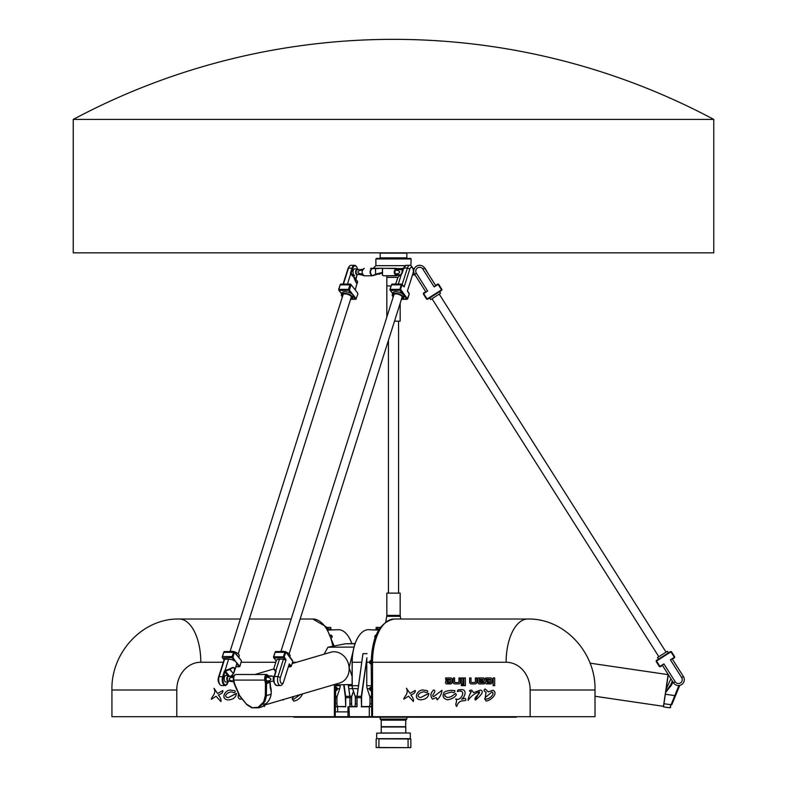 <?xml version="1.0" encoding="UTF-8"?>
<svg xmlns="http://www.w3.org/2000/svg" width="787" height="787" viewBox="0 0 787 787"><rect width="100%" height="100%" fill="white"/><g stroke="black" fill="none" stroke-linecap="round" stroke-linejoin="round"><path stroke-width="1.18" d="M355.094 643.569L345.532 643.766L327.913 647.209L324.146 654.174M233.7 676.377L231.762 676.377C229.155 676.21 229.745 676.033 233.513 675.866L233.936 675.866M233.582 680.903L231.634 680.903A3.207 1.604 90 0 0 232.145 681.66L233.739 681.66M228.535 680.932A2.194 1.092 -90 0 1 228.25 680.942A2.194 1.092 -90 0 1 227.286 679.083A2.194 1.092 -90 0 1 228.25 676.584L231.762 676.377A3.207 1.604 90 0 0 231.378 677.4L233.424 677.4M232.145 681.66L228.25 680.942M231.634 680.903C228.368 679.732 228.279 678.571 231.378 677.4M228.348 676.564A2.341 1.171 90 0 0 226.794 679.102A2.341 1.171 90 0 0 228.348 680.962M266.045 677.4L268.357 677.4C271.633 678.571 271.712 679.732 268.613 680.903A3.207 1.604 -90 0 0 269.124 681.66L266.813 681.66A3.207 1.604 -90 0 1 266.311 680.903L266.045 677.4A3.207 1.604 -90 0 1 266.429 676.377L270.492 675.866L274.191 676.535M268.613 680.903L266.311 680.903M268.357 677.4A3.207 1.604 -90 0 1 268.741 676.377L266.429 676.377M270.492 675.866C273.089 676.033 272.509 676.21 268.741 676.377M269.124 681.66L273.807 681.08M273.728 680.106A2.341 1.171 -90 0 1 274.004 676.869L274.388 676.584M270.157 685.497A16.015 13.723 73.6 0 1 271.22 690.474A16.015 13.723 73.6 0 1 271.259 691.281M271.23 692.953A16.015 13.723 73.6 0 1 265.416 704.119M258.775 707.798L264.944 701.453L266.321 696.397L266.36 695.61L265.298 695.728L263.665 701.866L258.136 707.316L258.707 707.808L261.973 706.864L265.917 703.716A16.015 13.723 73.6 0 0 271.053 694.232L271.318 692.039L270.138 687.159M258.136 707.316L251.732 707.788L258.638 707.798M233.591 680.361L234.506 683.539L233.857 680.391A4.269 2.135 -90 0 1 235.834 674.498L266.803 674.498A4.269 2.135 90 0 0 264.825 680.391L265.485 683.598L265.298 695.728M234.3 683.637L239.701 695.728L234.526 683.598M239.474 695.767L246.941 704.68M271.053 694.232L266.36 695.61L266.537 683.48L265.485 683.598M269.961 681.621L270.079 682.191L265.475 683.539M268.456 675.866A3.473 1.731 -90 0 0 266.399 676.082A3.473 1.731 -90 0 0 265.898 680.086L266.537 683.48L270.079 682.437L270.02 681.916M270.049 684.68L270.138 682.132M271.318 692.039L270.285 687.218M270.157 685.664A16.015 13.723 73.6 0 1 271.053 689.343M327.913 647.209L354.002 647.081M353.058 651.38L349.113 667.602A16.015 13.723 -106.4 0 0 330.737 652.236L292.164 663.569M352.114 684.542L333.049 684.936M264.058 705.201L339.758 682.959A16.015 13.723 -106.4 0 0 349.113 667.602L352.114 676.466M595.011 696.269L663.461 706.323L668.114 674.636L590.034 663.166M678.886 685.516L671.095 704.759L663.943 703.716L663.48 706.864L669.845 707.798L670.74 707.316L669.885 707.798M671.931 704.404L679.752 685.388L671.931 704.404A0.797 0.659 22.4 0 1 671.095 704.759L669.845 707.798M670.898 678.748L666.058 689.343L665.605 692.452L671.586 685.034L670.868 684.542L665.664 692.039L665.34 694.232L675.502 695.728M671.586 685.034L672.649 682.437L671.931 681.945L670.868 684.542L672.324 681.001M673.121 682.25L671.96 681.886M663.943 703.716L665.34 694.232M668.311 674.666L665.664 692.039M354.73 275.401A3.335 1.672 -90 0 1 353.835 274.889A3.335 1.672 -90 0 1 353.127 271.141A3.335 1.672 -90 0 1 354.73 268.731A3.335 3.335 0 0 1 357.229 269.862M228.397 680.971A3.335 3.335 0 0 1 225.899 682.103A3.335 1.672 -90 0 1 225.003 681.581A3.335 1.672 -90 0 1 224.295 677.833A3.335 1.672 -90 0 1 225.899 675.423M234.674 652.157L241.442 660.746L240.084 665.979L239.11 666.589L232.952 657.568L234.3 652.325L241.117 660.283A1.072 0.531 90 0 0 241.117 660.283A1.072 0.531 90 0 1 241.156 660.342M235.913 666.589L239.11 666.589A1.072 0.531 90 0 0 239.396 666.756A1.072 0.531 90 0 0 239.71 666.559A1.072 0.531 90 0 0 239.848 666.264M239.72 666.136L232.352 658.021A1.072 0.531 90 0 1 232.185 656.545L222.475 656.545L223.901 652.039A1.072 0.531 -90 0 1 224.049 651.744A1.072 0.531 -90 0 1 224.354 651.547A1.072 0.531 -90 0 1 224.639 651.705M234.349 651.705A1.072 0.531 90 0 0 234.064 651.547A1.072 0.531 90 0 0 233.611 652.039L232.185 656.545L232.873 656.83M223.872 652.079L222.239 656.83L222.603 657.962A1.072 0.531 -90 0 1 222.475 656.545L222.239 656.83M234.703 661.001A5.873 2.725 17.6 0 0 228.633 659.162L224.629 659.162A7.476 3.463 17.6 0 0 224.069 659.831L222.642 658.021A1.072 0.531 -90 0 1 222.623 657.991L222.308 657.558M218.442 677.607A3.846 1.928 90 0 0 218.215 678.601A3.846 1.928 90 0 0 218.215 680.735A7.476 7.476 0 0 0 220.271 684.897A5.873 2.932 -90 0 1 219.13 676.525A7.476 3.463 -162.4 0 0 218.491 677.41A7.476 3.463 -162.4 0 0 218.442 677.607M351.081 284.697L357.524 292.813A1.072 0.531 90 0 1 357.544 292.843A1.072 0.531 90 0 0 357.544 292.843L357.928 294.004L356.127 298.676L349.369 290.108L351.081 284.697L357.524 292.813M350.53 299.483A5.873 2.725 -162.4 0 0 352.615 298.194L353.117 296.61A5.873 2.725 -162.4 0 0 353.176 296.148L355.527 299.129A1.072 0.531 90 0 0 355.813 299.286A1.072 0.531 90 0 0 356.118 299.09A1.072 0.531 90 0 0 356.255 298.794M353.176 296.148L352.743 294.387L351.11 293.531A5.873 2.725 -162.4 0 0 345.04 291.692A5.873 2.725 -162.4 0 0 341.922 293.069L341.42 294.643A5.873 2.725 -162.4 0 0 342.384 296.906M350.756 284.245A1.072 0.531 90 0 0 350.471 284.077A1.072 0.531 90 0 0 350.018 284.569L348.592 289.085A1.072 0.531 90 0 0 348.759 290.551L351.11 293.531M352.615 298.194A5.873 2.725 -162.4 0 0 350.363 294.948A5.873 2.725 -162.4 0 0 344.539 293.276A5.873 2.725 -162.4 0 0 341.42 294.643L341.666 293.866L339.049 290.551A1.072 0.531 -90 0 1 339.03 290.521A1.072 0.531 -90 0 1 338.892 289.085L340.318 284.569A1.072 0.531 -90 0 1 340.456 284.274A1.072 0.531 -90 0 1 340.771 284.077A1.072 0.531 -90 0 1 341.056 284.245M340.279 284.609L338.646 289.37L339.01 290.492M236.769 663.618A5.873 2.725 17.6 0 1 236.71 664.08L234.388 671.4C235.431 667.228 233.877 666.392 229.735 668.891L229.794 669.452L229.735 668.891L225.052 670.573L225.436 671.232L225.052 670.573M228.338 681.04L227.866 682.526A5.342 2.666 -90 0 1 224.177 684.178A5.342 2.666 -90 0 1 223.351 676.81L219.13 676.525L224.629 659.162M229.479 676.308L225.456 671.213L229.794 669.452L233.473 673.652L231.201 676.003M233.483 673.633L234.378 671.439L233.493 673.652A0.531 0.531 0 0 1 233.464 673.702L231.447 675.984M231.26 676.003L233.405 673.751M223.351 676.81L224.915 671.901L224.226 671.616L222.672 676.525A5.873 2.932 90 0 0 222.573 682.496A5.873 2.932 90 0 0 225.151 685.536L221.609 685.536A5.873 2.932 -90 0 1 220.271 684.897M229.283 651.547A5.873 2.725 17.6 0 1 233.405 651.547M234.437 651.823A5.873 2.725 17.6 0 1 239.209 656.191L238.825 657.381M343.447 284.077L348.533 268.023A5.873 2.932 -90 0 1 349.684 265.937A5.873 2.932 -90 0 1 351.012 265.298L354.553 265.298A5.873 2.932 90 0 0 352.074 268.023L350.52 272.932L351.209 273.217L352.763 268.308L348.533 268.023A7.476 3.463 17.6 0 0 347.893 268.908A7.476 3.463 17.6 0 0 347.844 269.105M357.623 281.785L357.623 281.756A0.531 0.531 0 0 0 357.514 281.392L355.242 289.911M357.623 281.756A0.531 0.531 0 0 0 357.514 281.392L354.111 277.083A0.531 0.531 0 0 0 354.091 277.063L350.668 273.945L353.825 277.201C355.586 282.189 356.796 284.117 357.436 282.976L357.446 282.927M350.815 298.578A4.702 2.174 -162.4 0 0 351.543 297.535A4.702 2.174 -162.4 0 0 345.031 293.905A4.702 2.174 -162.4 0 0 342.679 294.722A4.702 2.174 -162.4 0 0 342.67 295.991M663.894 663.913L660.667 666.589A1.072 1.072 0 0 1 659.201 666.264L656.338 661.749A1.072 1.072 0 0 1 656.673 660.283L670.199 651.705A1.072 1.072 0 0 1 671.675 652.039L674.528 656.545A1.072 1.072 0 0 1 674.193 658.021L670.396 659.791L681.68 677.607A3.846 3.846 0 0 1 680.489 682.919A3.846 3.846 0 0 1 675.177 681.729L663.894 663.913L660.382 666.136A0.531 0.531 0 0 1 659.654 665.979L656.791 661.464A0.531 0.531 0 0 1 656.958 660.726L670.485 652.157A0.531 0.531 0 0 1 671.222 652.325L674.075 656.83A0.531 0.531 0 0 1 673.908 657.568L670.396 659.791M434.149 286.921L437.375 284.245A1.072 1.072 0 0 1 438.851 284.569L441.704 289.085A1.072 1.072 0 0 1 441.379 290.551L427.853 299.129A1.072 1.072 0 0 1 426.377 298.794L423.524 294.289A1.072 1.072 0 0 1 423.849 292.813L427.646 291.042L416.362 273.227A3.846 3.846 0 0 1 417.553 267.914A3.846 3.846 0 0 1 422.865 269.105L434.149 286.921L437.661 284.697A0.531 0.531 0 0 1 438.398 284.855L441.261 289.37A0.531 0.531 0 0 1 441.094 290.108L427.567 298.676A0.531 0.531 0 0 1 426.829 298.509L423.977 294.004A0.531 0.531 0 0 1 424.134 293.266L427.646 291.042M435.575 285.386L424.577 268.023A5.873 5.873 0 0 0 416.471 266.213A5.873 5.873 0 0 0 414.66 274.309L416.362 273.227M422.865 269.105L424.577 268.023A5.873 5.873 0 0 0 416.471 266.213A5.873 5.873 0 0 0 414.66 274.309L425.659 291.672M662.477 665.448L673.475 682.811A5.873 5.873 0 0 0 681.572 684.621A5.873 5.873 0 0 0 683.391 676.525L681.68 677.607M675.177 681.729L673.475 682.811A5.873 5.873 0 0 0 681.572 684.621A5.873 5.873 0 0 0 683.391 676.525L672.393 659.162L683.391 676.525M657.479 657.558L658.473 659.132L657.479 657.558L667.396 651.272L668.399 652.856M439.579 291.692L440.572 293.276L430.656 299.562L429.653 297.978L430.656 299.562M658.827 656.702L432.004 298.706L658.827 656.702M407.804 298.509L409.23 294.004L407.44 298.676L400.593 289.37L402.019 284.855L404.144 286.921L409.791 269.105A3.846 1.928 -90 0 1 411.68 267.354A3.846 1.928 -90 0 1 413.264 270.098A3.846 1.928 -90 0 1 413.264 272.233A3.846 1.928 -90 0 1 413.037 273.227L407.4 291.042L412.575 274.732L415.241 275.234L418.409 280.231M348.061 268.544A3.846 1.928 90 0 1 348.651 267.688M680.283 671.616L679.643 670.603M391.592 284.609L389.958 289.37L390.322 290.492M392.644 293.453L390.362 290.551A1.072 0.531 -90 0 1 390.342 290.521A1.072 0.531 -90 0 1 390.195 289.085L391.621 284.569A1.072 0.531 -90 0 1 391.769 284.274A1.072 0.531 -90 0 1 392.074 284.077A1.072 0.531 -90 0 1 392.359 284.245M413.037 273.227A7.476 3.463 17.6 0 1 412.988 273.423L407.41 291.033L409.23 294.004M408.876 292.872A1.072 0.531 90 0 0 408.856 292.843A1.072 0.531 90 0 0 408.837 292.813L407.42 291.013M404.144 286.921L402.068 284.245A1.072 0.531 90 0 0 401.783 284.077A1.072 0.531 90 0 0 401.331 284.569L399.904 289.085A1.072 0.531 90 0 0 400.071 290.551L406.83 299.129A1.072 0.531 90 0 0 407.115 299.286A1.072 0.531 90 0 0 407.43 299.09A1.072 0.531 90 0 0 407.568 298.794M394.503 321.175L400.17 321.175L400.17 303.28L401.37 299.483A5.873 2.725 -162.4 0 0 403.465 298.194L403.967 296.61A5.873 2.725 -162.4 0 0 403.456 294.84A5.873 2.725 -162.4 0 0 397.494 291.839A5.873 2.725 -162.4 0 0 392.772 293.069L392.27 294.643A5.873 2.725 -162.4 0 0 393.234 296.906M275.184 652.079L273.551 656.83L273.906 657.962A1.072 0.531 -90 0 1 273.787 656.545L275.214 652.039A1.072 0.531 -90 0 1 275.361 651.744A1.072 0.531 -90 0 1 275.666 651.547A1.072 0.531 -90 0 1 275.952 651.705M276.237 660.913L273.955 658.021A1.072 0.531 -90 0 1 273.925 657.991L273.62 657.558M286.025 659.791L285.091 659.831A7.476 3.463 -162.4 0 0 283.477 659.162L277.978 676.525A5.873 2.932 90 0 0 277.89 682.496A5.873 2.932 90 0 0 280.457 685.536A5.873 2.932 90 0 0 281.805 684.887A7.476 7.476 0 0 0 283.586 681.926A7.476 3.463 -162.4 0 0 283.635 681.729A3.846 1.928 -90 0 1 280.979 682.919A3.846 1.928 -90 0 1 280.379 677.607L286.025 659.791L284.186 656.83L285.976 652.157L292.823 661.464L291.328 666.127L289.272 663.913L283.635 681.729M292.469 660.342A1.072 0.531 90 0 0 292.449 660.313A1.072 0.531 90 0 0 292.42 660.283L285.661 651.705A1.072 0.531 90 0 0 285.376 651.547A1.072 0.531 90 0 0 284.924 652.039L283.497 656.545A1.072 0.531 90 0 0 283.664 658.021L285.091 659.831M289.006 664.799L290.423 666.589A1.072 0.531 90 0 0 290.708 666.756A1.072 0.531 90 0 0 291.013 666.559A1.072 0.531 90 0 0 291.16 666.264M289.016 664.72L289.272 663.913M276.296 661.001A5.873 2.725 17.6 0 1 276.355 660.529A5.873 2.725 17.6 0 1 279.474 659.162L283.477 659.162M283.409 682.29A7.476 3.463 -162.4 0 0 283.586 681.926L289.163 664.317M413.264 272.233A7.476 7.476 0 0 1 412.988 273.423A7.476 3.463 17.6 0 1 412.919 273.61M412.929 268.249L412.673 268.092A7.476 7.476 0 0 0 411.207 265.937A5.873 2.932 90 0 0 409.87 265.298A5.873 2.932 90 0 0 407.391 268.023A7.476 3.463 17.6 0 1 409.791 269.105M402.137 272.951L403.564 268.151L407.391 268.023L402.196 284.402M401.459 273.856L398.015 277.132A0.531 0.531 0 0 0 397.986 277.181L398.065 277.083M395.615 284.077L397.996 277.201L401.537 273.896A1.072 0.777 141.7 0 0 402.059 273.217L403.849 268.023A5.873 2.932 -90 0 1 406.328 265.298L409.87 265.298M401.665 298.578A4.702 2.174 -162.4 0 0 402.393 297.535A4.702 2.174 -162.4 0 0 398.527 294.338A4.702 2.174 -162.4 0 0 393.52 294.722A4.702 2.174 -162.4 0 0 393.52 295.991M403.465 298.194A5.873 2.725 -162.4 0 0 398.684 293.826A5.873 2.725 -162.4 0 0 392.27 294.643M280.379 677.607A7.476 3.463 -162.4 0 0 277.978 676.525L274.437 676.525L275.991 671.616L274.289 676.545M273.945 669.412L273.965 669.442A0.531 0.521 -48.4 0 1 273.915 668.891L273.866 669.206M273.846 669.078A0.531 0.531 0 0 0 273.965 669.442L275.725 671.675L273.974 669.452L275.666 671.232L275.853 670.603L273.915 668.891L274.043 667.858L273.856 669.078M280.133 651.547A5.873 2.725 17.6 0 1 281.972 651.272A5.873 2.725 17.6 0 1 284.255 651.547M285.927 652.049A5.873 2.725 17.6 0 1 290.049 656.191L289.803 656.968M293.433 716.691L294.004 717.223L348.552 717.223L347.982 716.691L335.223 716.691L335.744 685.3M335.223 711.891L347.982 711.891M376.176 629.02L376.176 627.416L380.377 627.416M377.829 629.02L377.829 627.416M330.776 629.02L330.776 627.416L327.923 627.416L327.923 629.02M326.566 627.416L327.923 627.416M327.638 629.02L331.002 629.02L331.002 629.551L327.972 629.551M378.97 629.551L375.94 629.551L375.94 629.02L379.295 629.02M348.552 717.223L516.262 717.223L516.803 716.691M369.369 717.223L369.29 716.691L347.982 716.691L347.982 706.815L357.042 706.815L357.042 697.656A5.342 2.666 -90 0 1 357.141 696.249L362.955 653.663L357.032 696.318A5.066 2.538 90 0 0 356.944 697.656L356.944 706.549L349.182 706.549M349.408 717.223L348.956 706.815L347.982 706.815M372.585 717.223L372.94 716.691M371.72 716.691L372.526 716.691L372.526 662.251L371.198 662.251L371.72 716.691L369.29 716.691L369.329 706.549L361.567 706.549L361.567 697.656A5.066 2.538 -90 0 1 361.656 696.318L366.929 657.745A32.562 16.281 90 0 0 366.772 662.251L366.772 685.723A5.342 2.666 -90 0 0 367.224 688.684L369.536 688.684M513.911 717.223L514.127 716.691M359.02 635.778A32.297 16.143 90 0 0 358.941 635.886A32.297 16.143 90 0 0 352.114 662.251L352.114 685.723A5.066 2.538 90 0 0 352.537 688.536L355.065 696.121A2.932 1.466 -90 0 1 355.321 697.754L355.321 703.883A2.932 1.466 -90 0 1 354.77 706.165M366.929 657.745L361.302 696.249A5.342 2.666 90 0 0 361.203 697.656L361.567 706.549M361.203 706.815L371.72 706.815M371.72 706.549L369.329 706.549M368.641 706.549A2.666 1.338 90 0 0 369.979 703.883L369.979 697.754A2.666 1.338 90 0 0 369.752 696.269L367.224 688.684M354.081 706.549A2.666 1.338 90 0 0 354.848 706.057A2.666 1.338 90 0 0 355.409 703.883L355.409 697.754A2.666 1.338 90 0 0 355.193 696.269L352.665 688.684A5.342 2.666 -90 0 1 352.212 685.723L352.212 662.251A32.562 16.281 -90 0 1 359.088 635.66A32.562 16.281 -90 0 1 368.493 629.689L378.655 630.082M351.848 643.569A32.297 16.143 -90 0 0 348.002 635.886A32.297 16.143 -90 0 0 347.923 635.778M352.163 706.165A2.932 1.466 90 0 1 351.622 703.883L351.622 697.754A2.932 1.466 90 0 1 351.868 696.121L353.471 691.32M345.365 706.549L337.603 706.549L345.729 706.815L345.365 697.656A5.066 2.538 90 0 0 345.277 696.318L343.762 685.251M337.603 706.549L335.223 706.549M335.223 706.815L337.643 706.815L337.643 711.891M345.729 706.815L345.729 697.656A5.342 2.666 -90 0 0 345.641 696.249L344.135 685.221M348.248 684.916L349.802 696.249A5.342 2.666 90 0 1 349.89 697.656L349.89 706.549M328.287 630.082L338.449 629.689A32.562 16.281 90 0 1 347.844 635.66A32.562 16.281 90 0 1 351.779 643.569M353.432 691.212L351.75 696.269A2.666 1.338 -90 0 0 351.523 697.754L351.523 703.883A2.666 1.338 -90 0 0 352.084 706.057A2.666 1.338 -90 0 0 352.861 706.549M349.989 706.549L349.989 697.656A5.066 2.538 -90 0 0 349.9 696.318L348.336 684.906M340.161 685.398L340.161 685.723A5.342 2.666 90 0 1 339.718 688.684L337.18 696.269A2.666 1.338 -90 0 0 336.964 697.754L336.964 703.883A2.666 1.338 -90 0 0 338.292 706.549M378.94 738.845L410.844 739.003L378.94 738.845L378.881 747.493L376.156 747.493L376.156 739.003M376.156 747.493L410.686 747.65L408.119 747.493L408.06 738.845M410.844 747.493L410.844 739.003M408.06 747.65L378.94 747.65M405.994 732.972L381.006 732.972M410.155 732.972L376.688 733.13L410.155 732.972M381.223 732.756L381.223 726.991L405.777 726.991L405.777 732.756M410.312 733.13L410.312 738.678L376.688 738.678L376.688 733.13M405.777 726.991L381.223 726.991M406.84 717.223L406.84 719.092L380.16 719.092L380.16 717.223M405.777 726.676L381.223 726.676L381.223 720.164L405.777 720.164L405.62 726.834M406.84 719.092L405.777 720.164M213.975 688.369L213.995 688.369C216.582 693.839 211.9 696.023 211.369 699.269L211.339 699.269C211.88 696.023 216.563 693.839 213.975 688.369L213.995 688.369M217.556 693.485L222.849 690.553L217.566 693.485L214.034 688.31M211.339 699.269L216.061 696.288L220.931 701.601L216.051 696.288M220.931 701.601C221.334 699.722 220.458 697.518 218.304 695.01C221.58 693.967 223.095 692.481 222.859 690.553L222.839 690.553M263.33 705.782L264.245 706.569L263.311 705.791M264.216 706.569L265.219 704.857M240.055 699.23L240.055 699.23C238.048 698.276 237.595 696.633 238.707 694.272C237.625 696.652 238.077 698.295 240.084 699.23L241.147 699.072M228.112 699.938L228.112 699.938C219.435 699.102 225.869 688.025 232.008 690.435L232.017 690.435C225.899 688.025 219.465 699.102 228.141 699.938C233.139 699.613 235.923 697.479 236.484 693.514L228.21 697.646C221.934 696.574 228.928 690.937 232.234 692.167L234.329 692.747L232.224 692.167M228.2 697.646L236.169 693.495M234.3 692.747L234.329 692.747C236.139 691.222 235.382 690.455 232.037 690.435L232.037 690.435M282.848 700.086L284.215 699.279M292.154 698.777L293.659 701.128L292.184 698.777M300.339 694.547L293.954 699.102L300.3 694.557M292.016 696.987L292.774 697.676L291.997 696.997M293.63 701.128L293.659 701.128C297.752 700.351 300.713 697.931 302.552 693.898M292.754 697.676L294.643 696.22M293.954 699.102L292.243 698.777M223.292 662.251L200.813 662.251A27.752 24.033 90 0 0 176.78 690.002L176.78 716.691L335.223 716.691M335.36 690.809L335.901 688.94L335.36 687.071M335.774 689.874L335.774 688.005M176.78 716.691L111.931 716.691L111.931 690.002L176.78 690.002M475.328 699.977L479.45 691.871C474.846 693.219 471.069 696.052 468.108 700.381C468.383 697.626 469.445 694.734 471.315 691.694L471.295 691.704M470.567 691.753C468.836 690.858 469.219 690.317 471.718 690.13L473.607 692.658L480.385 690.081C485.805 691.429 478.063 697.705 475.958 699.751L475.318 699.977C473.243 697.233 480.729 693.8 479.44 691.871L479.46 691.871M468.108 700.381C468.344 697.636 469.406 694.744 471.285 691.694L470.547 691.753C468.806 690.858 469.19 690.317 471.708 690.13M473.607 692.658L480.375 690.081M420.592 699.84C411.935 698.984 418.369 687.936 424.488 690.337C427.823 690.356 428.581 691.124 426.77 692.649L424.685 692.068C421.37 690.838 414.375 696.475 420.652 697.548L428.925 693.416C428.364 697.38 425.58 699.515 420.583 699.84C411.906 698.994 418.34 687.917 424.478 690.337M426.78 692.649L424.675 692.068M420.681 697.548L428.61 693.386M486.1 701.03L484.625 698.679L486.425 699.004C489.101 699.427 495.525 693.662 491.973 691.97L485.215 697.577L486.081 692.235C483.887 691.173 483.572 690.081 485.146 688.959L488.304 691.871L493.016 690.199C498.909 693.632 490.163 700.912 486.1 701.03L484.723 698.679M491.973 691.97L491.954 691.97C495.495 693.662 489.081 699.427 486.396 699.004L486.396 699.004M485.215 697.577L486.061 692.235C483.848 691.163 483.543 690.071 485.126 688.959M488.304 691.871L493.006 690.199M403.81 699.171C404.341 695.924 409.024 693.741 406.436 688.261L410.007 693.386L415.3 690.455C415.536 692.373 414.021 693.859 410.755 694.911C412.9 697.42 413.775 699.623 413.372 701.502L408.532 696.18L403.81 699.171C404.41 695.905 409.033 693.741 406.466 688.261L406.495 688.212M410.037 693.386L415.32 690.455M413.372 701.502L408.532 696.18M486.917 681.404L487.212 682.673L490.124 682.673A0.787 0.679 -90 0 0 490.773 681.896L486.917 681.404M487.232 682.673L490.124 682.673A0.787 0.679 -90 0 0 490.803 681.896L490.803 681.404M490.606 683.913L486.553 683.913A1.269 1.102 90 0 1 485.481 682.634L485.943 680.371L490.773 680.066A0.787 0.679 -90 0 0 490.094 679.289L485.579 679.289L485.579 677.941L490.606 677.941A1.761 1.525 90 0 1 492.121 679.693L492.121 682.152A1.761 1.525 90 0 1 490.606 683.913M485.599 679.289L485.599 677.941M490.094 679.289L490.124 679.289A0.787 0.679 -90 0 1 490.803 680.066L490.803 680.371M486.553 683.913A1.269 1.102 90 0 1 485.451 682.634L485.923 680.371M471.206 683.913A1.761 1.525 90 0 1 469.682 682.152L469.682 677.941L471.019 677.941L471.019 681.936A0.59 0.512 -90 0 0 471.531 682.526L474.876 682.526A0.59 0.512 -90 0 0 475.387 681.936L475.387 677.941L476.755 677.941L476.755 682.152A1.761 1.525 90 0 1 475.23 683.913L471.177 683.913A1.761 1.525 90 0 1 469.652 682.152L469.652 677.941L471.019 677.941M474.876 682.526L474.905 682.526A0.59 0.512 -90 0 0 475.407 681.936L475.407 677.941L476.755 677.941M494.679 685.654L493.144 685.654L493.144 677.941L494.679 677.941L494.679 685.654L493.164 685.654L493.164 677.941L494.679 677.941M462.854 683.913L461.31 683.913L461.31 677.941L462.854 677.941L462.854 683.913L461.339 683.913L461.339 677.941L462.854 677.941M462.854 685.654L461.339 685.654L461.31 684.385L462.854 684.385L462.854 685.654L461.31 685.654L461.339 684.385L462.854 684.385M465.373 685.654L463.828 685.654L463.828 677.941L465.373 677.941L465.373 685.654L463.858 685.654L463.858 677.941L465.373 677.941M454.738 683.913A1.761 1.525 90 0 1 453.214 682.152L453.214 677.941L454.581 677.941L454.581 681.936A0.59 0.512 -90 0 0 455.093 682.526L458.437 682.526A0.59 0.512 -90 0 0 458.939 681.936L458.939 677.941L460.316 677.941L460.316 682.152A1.761 1.525 90 0 1 458.791 683.913L454.738 683.913A1.761 1.525 90 0 1 453.233 682.152L453.233 677.941L454.581 677.941M458.437 682.526L458.457 682.526A0.59 0.512 -90 0 0 458.969 681.936L458.969 677.941L460.316 677.941M455.112 682.526L458.457 682.526M450.164 682.673A0.787 0.679 -90 0 0 450.843 681.896L446.986 681.404L447.272 682.673L450.194 682.673A0.787 0.679 -90 0 0 450.862 681.896L450.862 681.404M447.301 682.673L450.194 682.673M450.676 683.913L446.652 683.913A1.269 1.102 90 0 1 445.55 682.634L445.993 680.371L450.843 680.066A0.787 0.679 -90 0 0 450.164 679.289L445.639 679.289L445.639 677.941L450.676 677.941A1.761 1.525 90 0 1 452.191 679.693L452.191 682.152A1.761 1.525 90 0 1 450.676 683.913L446.623 683.913A1.269 1.102 90 0 1 445.521 682.634L446.013 680.371M450.164 679.289L445.668 679.289L445.668 677.941L450.676 677.941M450.862 680.371L450.862 680.066A0.787 0.679 -90 0 0 450.194 679.289M479.204 680.44L482.795 680.44L483.149 679.604L479.293 679.171L479.204 680.44M479.234 680.44L482.795 680.44L482.795 679.171M484.32 683.913L479.322 683.913A1.761 1.525 90 0 1 477.798 682.152L477.798 678.522A0.59 0.512 90 0 1 478.309 677.941L483.336 677.941A1.269 1.102 90 0 1 484.438 679.211L484.438 680.204A1.269 1.102 90 0 1 483.336 681.473L479.204 681.473L479.204 681.975A0.59 0.512 -90 0 0 479.716 682.565L484.32 682.565L484.32 683.913L479.293 683.913A1.761 1.525 90 0 1 477.768 682.152L477.768 678.522A0.59 0.512 90 0 1 478.28 677.941M479.745 682.565L484.32 682.565M437.169 699.879L436.401 697.607L432.525 699.131C430.105 696.101 430.459 693.062 433.588 689.992C437.572 690.986 430.617 695.492 433.519 696.711L441.979 690.317M432.535 699.131C430.135 696.101 430.489 693.062 433.598 689.992M433.539 696.711L441.96 690.317C441.684 693.829 440.081 697.016 437.149 699.879L436.382 697.607M452.909 695.472L455.525 693.386L456.362 694.734C454.994 697.282 452.072 698.984 447.596 699.85C443.573 698.846 442.294 696.593 443.76 693.101C444.025 691.694 446.623 690.77 451.541 690.337C451.836 690.858 457.375 689.54 453.666 692.649L451.61 692.068C440.582 694.478 446.308 695.374 444.871 696.141L447.587 697.548C454.453 696.042 450.577 696.288 452.909 695.472L455.516 693.386M447.596 699.85C443.553 698.856 442.264 696.603 443.73 693.101C443.996 691.694 446.593 690.77 451.531 690.337M453.666 692.649L451.61 692.068M447.587 697.548L447.567 697.548C454.424 696.042 450.548 696.288 452.889 695.472M464.064 700.794L462.677 700.755C459.746 701.099 457.778 702.998 456.765 706.441L456.686 706.47C454.325 703.903 458.073 701.561 455.712 698.925L458.014 699.486C462.628 698.01 465.579 689.825 458.526 691.281L457.434 691.557C457.345 690.13 458.339 689.53 460.425 689.746M457.434 691.557C457.316 690.14 458.309 689.53 460.415 689.746C467.094 688.477 465.796 696.485 461.556 699.19L461.615 699.19M461.585 699.19L464.95 698.295M462.677 700.755L464.045 700.794C466.278 700.44 466.573 699.604 464.94 698.295L461.703 699.19M456.686 706.47C454.296 703.932 458.024 701.532 455.703 698.925M458.014 699.486L457.985 699.486C462.599 698.01 465.55 689.825 458.506 691.281L458.506 691.281M372.526 716.691L595.011 716.691L595.011 690.002L530.153 690.002L530.153 716.691M371.572 687.071L371.041 688.94L371.572 690.809M371.572 660.382L371.041 662.251L371.572 664.12M394.149 619.015L527.733 619.015A43.236 21.613 90 0 0 506.12 662.251L372.526 662.251A43.236 21.613 -90 0 1 394.149 619.015C379.678 622.114 372.025 636.526 371.198 662.251L371.041 662.251M372.153 268.337L396.225 268.337C393.598 270.826 393.598 273.315 396.225 275.804L399.875 274.742M387.755 268.337L396.225 268.337L387.755 268.337M381.488 268.249L371.926 268.337C369.418 270.826 369.418 273.315 371.926 275.804L372.949 275.686L372.153 275.539C369.88 273.227 369.88 270.915 372.153 268.603L378.754 268.603M405.177 265.662L375.881 265.662L375.881 258.943L411.119 258.943L410.893 265.662M411.119 258.943L410.578 258.402L376.422 258.402L375.881 258.943M386.997 268.337L387.568 268.328M378.026 273.571L378.026 274.102L375.674 274.181L373.136 275.43M381.616 273.414L379.885 273.158L379.885 274.102L378.026 274.102M363.525 275.607L364.273 275.804C361.381 273.315 361.381 270.826 364.273 268.337L362.659 269.4L360.78 269.4A3.207 1.604 90 0 0 360.328 270.295L362.246 270.295M362.246 273.837L360.328 273.837A3.207 1.604 90 0 0 360.78 274.742L357.082 274.25A2.194 1.092 -90 0 1 356.108 272.066A2.194 1.092 -90 0 1 357.082 269.892L359.236 269.4L357.672 269.754L356.708 266.763L354.553 265.298A5.873 2.932 90 0 1 356.403 266.606M402.354 271.977A2.341 1.171 -90 0 1 402.836 270.167L402.836 270.167A3.335 3.335 0 0 1 402.983 269.971M403.023 269.843L395.448 269.4A3.207 1.604 90 0 0 395.005 270.295L397.307 270.295C400.494 271.476 400.494 272.656 397.307 273.837L395.005 273.837A3.207 1.604 90 0 0 395.448 274.742L397.219 274.742M395.005 270.295L395.005 273.837M399.491 274.742L396.432 275.578C393.795 273.237 393.795 270.895 396.432 268.564L403.436 268.564M397.307 270.295A3.207 1.604 -90 0 1 397.76 269.4M395.448 274.742L397.76 274.742A3.207 1.604 -90 0 1 397.307 273.837M397.76 274.742L399.53 274.742M357.19 269.862A2.341 1.171 90 0 0 355.616 272.066A2.341 1.171 90 0 0 357.19 274.269A2.194 1.092 -90 0 1 357.082 274.25M360.328 273.837C357.15 272.656 357.15 271.476 360.328 270.295M360.78 274.742L363.21 275.391M415.074 274.968L412.644 274.506M412.87 268.564L414.356 268.564M382.462 275.194L383.466 275.804L396.432 275.578M391.041 285.947L386.83 285.947L386.83 275.804L384.026 275.804M364.273 275.804L371.926 275.804L364.273 275.804M425.088 268.337L428.354 273.984M370.588 268.337L371.336 268.337M396.225 275.804L383.476 275.804L382.521 275.263L382.512 268.879L383.476 268.337L396.432 268.564M382.413 269.006L382.413 275.135M371.1 268.682L372.153 268.603M415.241 275.234L412.575 274.732M381.508 272.646L375.674 274.181L375.448 268.337M372.949 275.686L381.528 272.912M406.308 258.402L406.84 257.87L380.16 257.87L380.16 253.119L406.84 253.119L406.84 257.87M386.83 317.122L386.83 277.408L397.888 277.408M400.17 615.365L400.17 593.123L386.83 593.123L386.83 615.365L400.17 615.365L400.74 619.015M713.76 252.853L73.24 252.853L73.24 119.417L713.76 119.417L713.76 252.853M345.532 643.766L355.016 643.766M274.181 676.574A2.194 1.092 90 0 0 273.187 678.335A2.194 1.092 90 0 0 273.768 680.716M234.369 675.659A3.473 1.731 90 0 0 233.532 680.086L265.898 680.086M265.917 703.716L261.54 704.404M251.643 707.661L246.961 704.778L239.701 695.728M251.624 707.316L247.02 704.404M270.039 685.034L271.299 692.481M673.298 682.536L672.649 682.437L672.855 681.827M232.952 657.568L222.642 658.021M234.3 652.325L223.665 652.325M356.127 298.676L351.74 299.129M349.369 290.108L339.049 290.551M349.28 289.37L338.646 289.37M350.707 284.855L340.082 284.855M229.961 669.304C234.575 666.363 235.707 667.799 233.365 673.613L229.961 669.304M228.446 680.991L227.915 682.683L225.151 685.536A5.873 2.932 90 0 0 227 684.228M228.633 659.162L225.003 670.603A1.604 1.171 -38.3 0 0 224.226 671.616M228.555 676.515L224.915 671.901A1.072 0.777 141.7 0 1 225.436 671.232M357.573 281.53C357.141 284.471 356.009 283.035 354.17 277.221L357.573 281.53M357.495 281.382L354.12 277.103M351.317 273.915L350.687 273.974M352.763 268.308A5.342 2.666 -90 0 1 355.419 265.888A5.342 2.666 -90 0 1 357.593 269.774M357.17 274.348L355.734 279.139M350.52 272.932A1.604 1.171 -38.3 0 0 350.668 273.945L347.451 284.077M354.091 277.063L351.297 273.886A1.072 0.777 141.7 0 1 351.209 273.217L355.714 278.932A1.072 0.777 -38.3 0 0 355.685 279.08M391.385 284.855L402.019 284.855M389.958 289.37L400.593 289.37M407.44 298.676L402.59 299.129M400.672 290.108L390.362 290.551M274.978 652.325L285.612 652.325M273.551 656.83L284.186 656.83M284.264 657.568L273.955 658.021M291.033 666.136L288.435 666.589M406.328 265.298L403.564 268.151L401.468 273.974M401.449 273.945L400.888 274.338M404.479 266.606A5.342 2.666 90 0 0 403.701 268.042M398.301 284.077L401.508 273.945A1.604 1.171 -38.3 0 0 402.295 272.932M275.647 671.213L275.686 671.262A1.072 0.777 141.7 0 0 275.666 671.232L275.824 670.573M275.066 684.228A5.342 2.666 90 0 1 274.201 676.81L274.437 676.525A5.873 2.932 -90 0 0 274.348 682.496A5.873 2.932 -90 0 0 276.916 685.536C273.817 683.765 272.902 680.804 274.151 676.643L275.676 671.242A1.072 0.777 141.7 0 1 275.804 671.645M275.991 671.616A1.604 1.171 -38.3 0 0 275.853 670.603L279.474 659.162M461.91 716.691L461.91 717.223M453.597 716.691L453.135 717.223M361.567 697.656L356.944 697.656M361.656 696.318L357.032 696.318M367.116 653.663L362.955 653.663M356.944 703.883L355.321 703.883M356.944 697.754L355.321 697.754M357.042 696.269L355.065 696.121M358.075 688.684L352.537 688.536M358.488 685.723L348.454 685.723M361.695 662.251L352.114 662.251M371.198 685.723L366.772 685.723M369.516 662.251L366.772 662.251M371.198 703.883L369.979 703.883M369.979 697.754L371.198 697.754M371.198 696.269L369.752 696.269M349.989 697.656L345.365 697.656M349.9 696.318L345.277 696.318M349.89 696.269L351.868 696.121M349.989 697.754L351.622 697.754M349.989 703.883L351.622 703.883M348.857 688.684L352.586 688.684M337.397 688.684L339.718 688.684M340.161 685.723L335.744 685.723M337.18 696.269L335.744 696.269M336.964 703.883L335.744 703.883M335.744 697.754L336.964 697.754M334.406 685.162L334.406 716.691M296.65 662.251L292.577 662.251M275.814 662.251L241.265 662.251M335.744 687.208A1.731 0.866 90 0 1 336.551 688.94A1.731 0.866 90 0 1 335.744 690.671A1.731 1.731 0 0 0 337.416 688.94A1.731 1.731 0 0 0 335.744 687.199M330.806 635.178A1.731 0.866 90 0 1 331.268 636.319M334.101 645.999L326.044 626.718L312.793 619.015A43.236 21.613 90 0 1 332.871 646.245M200.813 662.251A43.236 21.613 -90 0 0 179.2 619.015C142.211 618.198 110.888 652.974 111.931 690.002M506.12 662.251A27.752 24.033 90 0 1 530.153 690.002M375.674 636.319A1.731 0.866 -90 0 1 376.137 635.178M370.392 688.94A1.731 0.866 -90 0 1 371.198 687.208A1.731 1.731 0 0 0 369.516 688.94A1.731 1.731 0 0 0 371.198 690.671A1.731 0.866 -90 0 1 370.392 688.94M371.208 660.509A1.731 1.731 0 0 0 369.516 662.241A1.731 1.731 0 0 0 371.198 663.982A1.731 0.866 -90 0 1 370.392 662.251A1.731 0.866 -90 0 1 371.208 660.519M403.013 269.882A2.194 1.092 90 0 0 402.078 272.843M402.747 269.784L402.55 268.337M386.83 615.365L386.742 616.31L400.258 616.31M228.397 676.554A3.335 3.335 0 0 0 223.459 676.486M251.791 707.808L258.707 707.808M251.732 707.788L246.961 704.778L239.337 695.738L234.162 683.608L233.444 680.243C233.05 676.859 233.847 674.941 235.834 674.498M268.701 675.866L266.803 674.498M270.856 690.189L270.079 681.611M273.856 668.94L254.958 674.498M235.854 666.756L239.396 666.756M234.064 651.547L224.354 651.547M355.813 299.286L351.346 299.286L355.813 299.286M349.684 265.937A7.476 7.476 0 0 0 347.893 268.908L343.093 284.077L340.771 284.077L350.471 284.077M224.059 659.821L218.491 677.41A7.476 7.476 0 0 0 218.215 678.601M355.763 279.09L357.288 274.299L355.803 279.592M343.221 294.259L230.099 651.351M351.366 296.837L238.245 653.928M439.225 294.131L666.038 652.128M402.196 299.286L407.115 299.286L402.196 299.286M388.434 593.123L388.434 340.348L300.152 619.015L312.793 619.015M343.093 284.077L347.893 268.908M357.406 268.456L357.672 269.754M401.783 284.077L392.074 284.077M290.708 666.756L288.386 666.756M275.666 651.547L285.376 651.547M397.986 277.181L397.101 279.395M413.264 270.098A7.476 7.476 0 0 0 411.198 265.937M274.043 667.858L276.355 660.529M276.916 685.536L280.457 685.536M289.095 653.928L402.216 296.837M280.949 651.351L394.071 294.259M381.223 720.164L380.16 719.092M331.809 637.775A1.731 1.731 0 0 0 330.737 635.03M291.19 619.015L249.302 619.015M240.34 619.015L179.2 619.015M376.196 635.03A1.731 1.731 0 0 0 375.124 637.775M527.733 619.015C564.722 618.198 596.044 652.974 595.011 690.002M375.881 265.662L373.215 268.337M380.692 258.402L380.16 257.87M398.566 593.123L398.566 321.175M386.742 616.31L385.738 621.897M713.74 119.408A680.548 680.548 0 0 0 73.26 119.408"/></g></svg>
